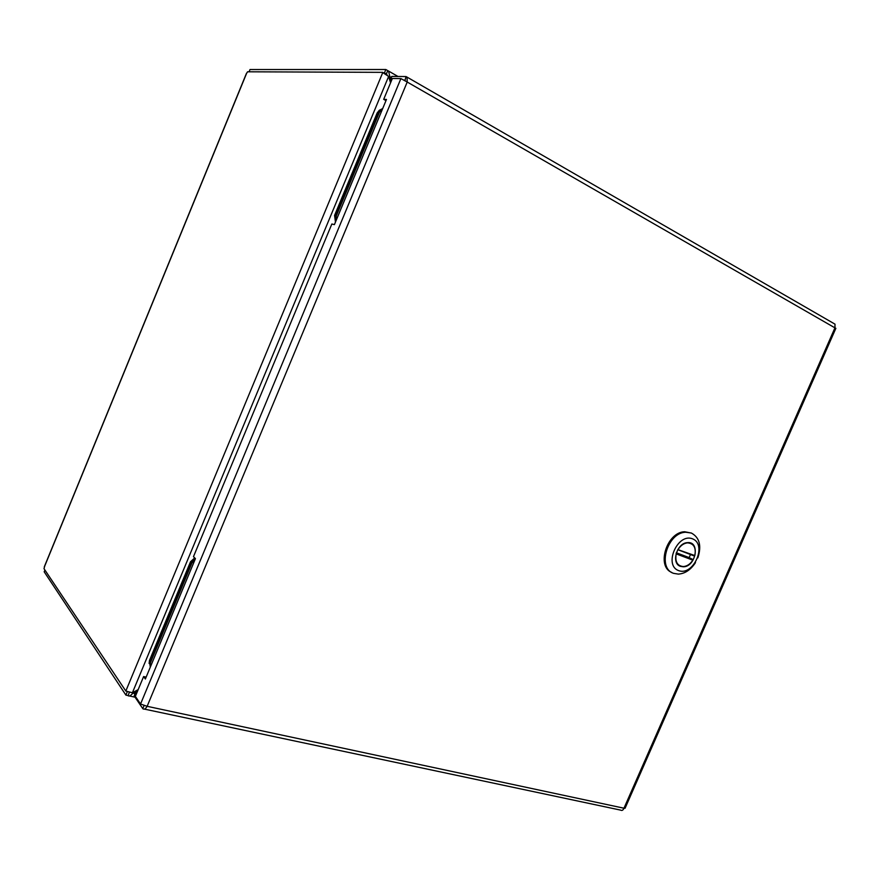 <?xml version="1.0" encoding="UTF-8"?>
<svg xmlns="http://www.w3.org/2000/svg" width="880" height="880" viewBox="0 0 880 880"><rect width="100%" height="100%" fill="white"/><g stroke="black" fill="none" stroke-linecap="round" stroke-linejoin="round"><path stroke-width="1.32" d="M400.906 78.595L392.359 78.485L383.691 99.341L386.474 99.462L334.4 224.631L331.848 223.993L193.479 556.644L195.437 558.624L145.365 679.008L143.616 676.544L135.366 696.377L140.547 704.033L400.906 78.595L407.22 82.038L407.044 77.121L406.021 76.56L391.82 76.417L390.39 79.838L391.534 80.487M143.616 676.544L146.146 677.127M383.691 99.341L385.99 100.628M136.796 692.945L135.531 692.67L134.189 695.926L142.901 708.774C144.221 709.687 145.629 708.862 147.136 706.31L140.547 704.033M834.119 323.653L834.999 324.17L834.944 327.855L835.879 328.295L625.064 808.269L623.975 808.214C623.095 810.26 621.973 810.898 620.62 810.117L144.408 709.104M136.389 693.924L135.531 692.67M144.012 705.694L142.78 708.653M405.317 80.751L404.107 80.047M391.787 79.86L390.39 79.838M405.031 80.322L406.021 76.56M691.548 533.104L684.618 531.74C666.765 532.147 656.073 566.511 671.825 572.473C656.073 566.511 666.765 532.147 684.618 531.74L691.548 533.104M673.739 573.375C656.92 568.557 667.183 532.675 685.63 532.224L691.361 533.027C699.567 537.548 701.734 545.831 697.851 557.876C701.734 545.831 699.567 537.548 691.361 533.027L685.63 532.224C667.183 532.675 656.92 568.557 673.739 573.375L678.348 574.112L673.739 573.375M695.475 562.628C690.778 569.8 685.069 573.628 678.348 574.112C685.069 573.628 690.778 569.8 695.475 562.628M692.538 538.824C707.454 544.522 693.539 576.268 678.634 570.625C663.388 565.246 677.567 532.741 692.538 538.824C707.454 544.522 693.539 576.268 678.634 570.625C663.388 565.246 677.567 532.741 692.538 538.824M680.504 566.357L683.298 566.797C695.904 566.885 700.458 541.2 687.511 542.641C676.885 542.773 670.802 563.497 680.504 566.357L683.298 566.797C695.904 566.885 700.458 541.2 687.511 542.641C676.885 542.773 670.802 563.497 680.504 566.357M687.17 558.019L687.533 557.436M677.82 549.582L694.859 555.577C696.234 547.624 693.781 543.378 687.478 542.861C683.87 543.268 680.79 545.391 678.238 549.23M694.859 555.577L694.276 555.973L677.765 549.681M692.846 560.175L676.203 553.883C674.872 561.693 677.248 565.917 683.342 566.566C687.049 566.258 690.228 564.135 692.846 560.175L692.835 559.471L689.117 557.601L690.503 554.532M676.203 553.883L676.181 553.311M689.117 557.601L676.357 552.772M676.907 553.421L676.445 553.971M390.973 81.818L388.586 71.071L387.739 70.62L386.331 74.008L387.255 75.108M388.377 76.164L391.413 77.396M138.182 689.601L132.396 692.769L125.818 691.053L382.745 72.589L388.63 76.428L390.555 82.83M129.239 692.615L128.106 695.684C129.195 696.509 130.713 695.728 132.682 693.363L137.786 690.558M132.297 692.78L135.036 693.88M382.745 72.589L383.504 72.732M128.018 695.563L125.906 695.112L127.182 692.032M44.781 565.939L44 568.667L125.818 691.053M386.672 74.206L384.428 72.919L385.836 69.52L387.739 70.62M385.836 69.52L249.997 69.542L249.073 71.808M382.844 72.358L247.566 71.797L246.235 73.92M44.913 570.031L44.187 571.802L125.906 695.112M194.722 557.898L190.52 561.759L149.49 660.418L149.105 663.487M379.434 110.143L377.19 112.915L334.565 215.413L335.456 222.09M150.293 667.15L149.545 661.782L191.026 562.012L195.03 558.217M195.074 559.526L191.939 562.947L191.026 562.012M149.545 661.782L150.359 662.893L191.939 562.947M150.359 662.893L150.326 667.073M335.533 221.903L335.038 215.765L378.147 112.112L379.214 110.385L382.701 108.526M382.525 108.966L379.434 112.2L378.147 112.112M335.038 215.765L336.237 216.04L379.434 112.2M336.237 216.04L336.028 220.715M407.22 82.038L147.136 706.31L623.975 808.214L834.944 327.855L407.22 82.038M692.769 559.427L676.236 553.168L692.835 559.471M388.63 76.428L132.396 692.769M246.675 73.161L44.33 567.039M335.137 215.545L334.565 215.413M377.19 112.915L377.806 112.959M834.999 324.159L407.044 77.11M388.586 71.071L397.991 76.472M135.036 697.191L129.448 695.97M44.319 566.775L246.477 73.315M379.214 110.385L380.501 110.462"/></g></svg>
